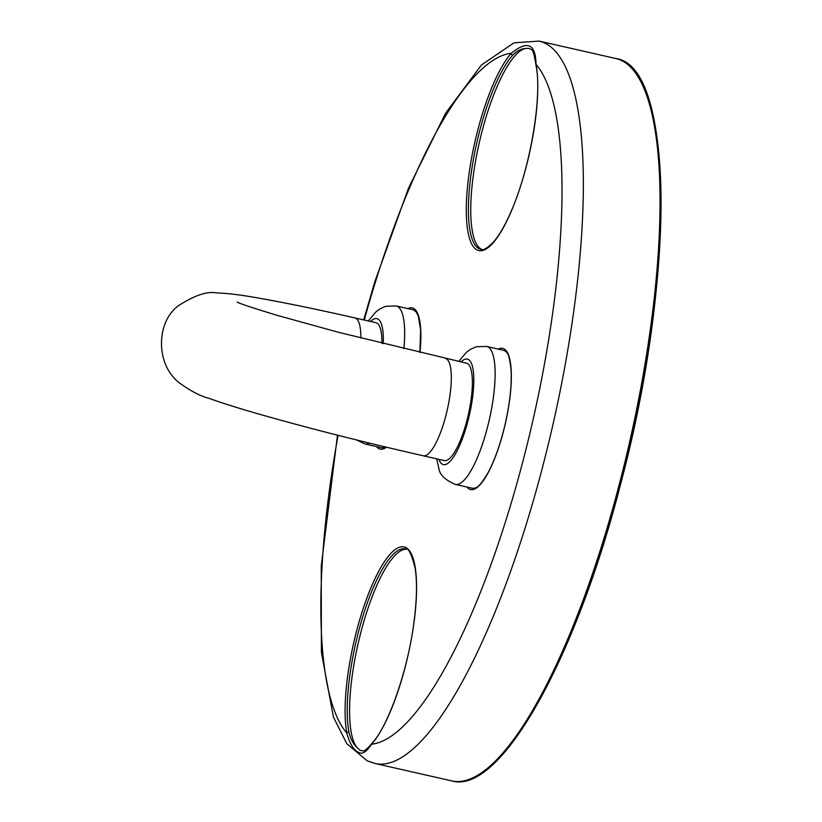 <?xml version="1.0" encoding="UTF-8"?>
<svg xmlns="http://www.w3.org/2000/svg" width="822" height="822" viewBox="0 0 822 822"><rect width="100%" height="100%" fill="white"/><g stroke="black" fill="none" stroke-linecap="round" stroke-linejoin="round"><path stroke-width="1.23" d="M360.848 338.068A49.937 13.265 102.8 0 0 354.888 317.919C317.2 309.37 285.532 302.835 259.896 298.324C242.254 295.077 227.797 293.269 216.505 292.909C207.329 291.091 194.886 295.211 179.155 305.26C156.879 320.138 154.361 363.088 179.134 382.733C190.54 390.984 200.527 396.204 209.107 398.372C221.015 402.677 236.736 407.661 256.289 413.312C305.414 427.419 361.063 441.578 423.238 455.789L444.312 460.577A49.937 13.265 -77.2 0 0 468.304 414.812A49.937 13.265 -77.2 0 0 466.423 363.17L338.983 332.427L277.497 315.453C253.536 308.178 240.075 303.719 237.096 302.085L237.147 302.116M381.911 343.339A49.937 13.265 -77.2 0 0 375.962 322.697L354.888 317.919M364.29 320.056A353.737 93.996 -77.2 0 1 511.305 53.296A104.877 27.866 -77.2 0 0 466.372 204.092A104.877 27.866 -77.2 0 0 506.352 221.981A104.877 27.866 -77.2 0 0 536.026 64.352C535.667 43.772 527.426 40.083 511.305 53.296A1.665 1.449 42 0 0 512.723 55.156C517.007 50.872 521.425 48.621 525.977 48.416L528.906 48.375L531.454 49.618C532.82 49.526 534.331 54.653 535.954 65.02L535.954 65.02A1.665 1.367 -10.6 0 1 536.026 64.352A353.737 93.996 -77.2 0 1 528.813 437.828A353.737 93.996 -77.2 0 1 371.565 744.187A1.665 1.449 -138 0 1 371.893 743.437C367.557 748.482 364.66 750.979 363.211 750.938L359.954 750.322L356.892 747.352C353.234 744.002 350.583 738.937 348.939 732.155A1.665 1.367 169.4 0 0 346.833 733.132C349.73 743.92 353.861 750.455 359.214 752.716C362.636 754.391 366.746 751.544 371.565 744.187A104.877 27.866 -77.2 0 0 416.497 593.392A104.877 27.866 -77.2 0 0 376.517 575.503A104.877 27.866 -77.2 0 0 346.833 733.132A353.737 93.996 -77.2 0 1 338.068 435.331M525.998 48.416A103.212 27.424 -77.2 0 0 478.661 145.463A103.212 27.424 -77.2 0 0 481.702 249.354A103.212 27.424 -77.2 0 0 481.867 249.426M406.335 549.271A103.212 27.424 -77.2 0 0 359.923 636.002A103.212 27.424 -77.2 0 0 356.912 747.362M481.846 445.986A70.743 18.803 102.8 0 1 455.347 484.415L472.568 488.33C475.989 487.723 477.88 489.563 487.754 473.246C494.7 460.351 500.526 443.88 505.232 423.823C509.866 403.14 511.808 385.292 511.068 370.29C509.188 351.261 506.455 352.556 504.554 350.562L486.675 346.432A70.743 18.803 102.8 0 1 481.846 445.986M461.029 361.947A54.098 14.375 102.8 0 1 469.383 415.059A54.098 14.375 102.8 0 1 438.917 459.344M369.417 443.12A70.743 18.803 102.8 0 1 369.304 443.171A70.743 18.803 102.8 0 1 364.886 443.952L382.107 447.856L385.765 447.055M419.908 352.504L420.607 329.828L418.306 316.141L416.271 312L413.435 309.873L396.214 305.959A70.743 18.803 102.8 0 1 403.869 348.692M370.568 321.474A54.098 14.375 102.8 0 1 383.258 343.668M482.298 772.29A368.718 97.972 -77.2 0 0 630.875 441.753A368.718 97.972 -77.2 0 0 639.588 79.467M451.771 780.9C500.084 795.285 575.677 659.665 620.661 483.942C675.396 279.141 674.502 65.822 615.77 58.506A370.383 98.414 102.8 0 1 625.254 460.639A370.383 98.414 102.8 0 1 451.771 780.9L375.079 763.494A370.383 98.414 -77.2 0 0 548.572 443.222A370.383 98.414 -77.2 0 0 539.088 41.1L513.976 42.816L481.466 64.969L445.688 113.046L408.555 188.022L374.863 281.617L363.694 319.912M419.98 352.525A72.408 19.245 -77.2 0 0 413.209 308.219A72.408 19.245 -77.2 0 0 407.866 308.61M376.538 446.593A72.408 19.245 -77.2 0 0 386.443 447.219M466.999 487.066A72.408 19.245 -77.2 0 0 503.115 432.629A72.408 19.245 -77.2 0 0 503.67 348.682A72.408 19.245 -77.2 0 0 498.327 349.073M348.939 732.155A103.212 27.424 102.8 0 1 362.882 616.356A103.212 27.424 102.8 0 1 405.256 548.911C408.092 546.959 411.421 553.535 415.223 568.619C417.247 582.479 416.826 600.379 413.949 622.305C407.876 670.382 388.272 726.227 371.893 743.437M535.954 65.02C542.499 95.547 530.488 167.411 511.376 210.822C505.622 224.242 499.91 234.352 494.248 241.165C487.59 248.141 483.089 250.844 480.736 249.282A103.212 27.424 102.8 0 1 472.465 164.893A103.212 27.424 102.8 0 1 512.723 55.156M423.238 455.789A49.937 13.265 -77.2 0 0 447.24 410.024A49.937 13.265 -77.2 0 0 445.349 358.392M486.675 346.432L476.164 346.781L470.41 349.35L466.269 352.443L458.748 361.433M436.636 458.83L438.845 468.396C439.667 474.736 445.164 480.079 455.347 484.415M396.214 305.959L385.703 306.318L379.949 308.887L375.808 311.98L368.287 320.96M364.886 443.952L356.604 439.965M615.77 58.506L539.088 41.1M337.472 435.177L321.248 566.132L321.402 652.339L333.372 716.938L346.802 743.674L367.218 760.864L375.079 763.494"/></g></svg>
